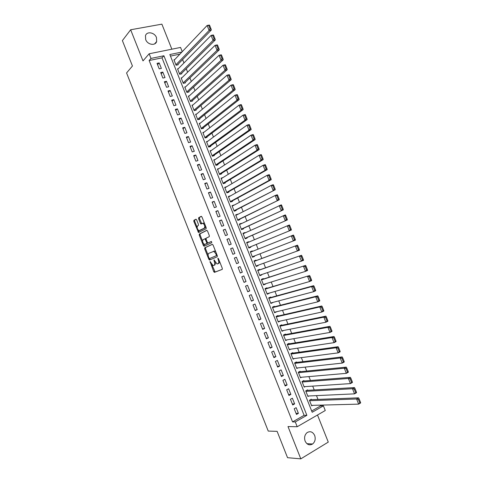 <?xml version="1.0" encoding="UTF-8"?>
<svg xmlns="http://www.w3.org/2000/svg" width="483" height="483" viewBox="0 0 483 483"><rect width="100%" height="100%" fill="white"/><g stroke="black" fill="none" stroke-linecap="round" stroke-linejoin="round"><path stroke-width="0.72" d="M210.033 261.49L213.709 271.627L214.482 272.352L222.216 269.387L222.295 268.313L218.485 258.701L217.936 258.2L218.37 260.198C218.98 261.985 218.902 263.132 218.129 263.646L216.952 263.923L214.06 259.854L214.38 261.834C214.983 263.603 214.911 264.738 214.156 265.239L213.003 265.517L210.033 261.49M145.691 39.606C147.52 44.804 155.351 46.127 156.655 41.514L156.462 37.559C154.651 32.367 146.747 31.003 145.468 35.724L145.691 39.606M305.123 441.118C306.995 444.74 309.494 445.7 312.622 443.992C315.097 441.818 315.773 438.969 314.662 435.437C312.755 431.766 310.219 430.83 307.055 432.641C304.67 434.821 304.024 437.646 305.123 441.118M196.659 219.892L195.905 219.228L193.882 220.339L193.834 221.437L198.525 232.522L206.108 228.743L206.169 227.626L201.954 217L201.182 216.324L198.676 217.7L198.622 218.817L200.409 223.327L200.982 224.015L202.932 223.309C204.726 224.83 205.19 226.442 204.321 228.145L198.972 230.675C197.215 229.177 196.756 227.59 197.583 225.905L198.38 225.483L198.435 224.378L196.659 219.892M149.144 60.52L292.565 421.907L304.103 415.326L162.004 57.851L149.144 60.52L150.992 58.425L149.15 53.782L180.557 47.431L182.248 51.669M311.686 410.997L320.585 405.919L323.405 405.847L325.27 410.52L297.202 426.737L288.001 426.561L300.806 458.85L287.542 457.691L277.115 431.349L268.24 431.077L126.57 72.951L132.445 66.014L122.386 40.602L130.651 29.771L142.998 60.9L149.15 53.782M297.202 426.737L295.294 421.931L306.874 415.308L163.906 55.756L150.992 58.425M292.565 421.907L295.294 421.931M204.756 247.791L204.695 248.866L208.825 259.286L209.592 259.999L217.223 256.787L217.296 255.7L213.069 245.038L212.285 244.332L204.756 247.791L205.559 247.489L205.498 248.564L208.119 255.181M203.385 245.551L199.262 235.143L199.316 234.056L206.73 230.319L207.509 231.007L209.314 235.565L209.248 236.67L206.187 238.155L206.12 239.248L207.31 242.237L208.082 242.937L211.415 241.428L211.789 242.695L204.146 246.245L203.385 245.551L204.188 245.255L203.603 243.776M171.857 49.188L161.883 24.15L130.651 29.771M300.806 458.85L328.277 442.102L317.494 415.012M174.695 59.62L173.934 59.783L176.096 65.217L178.173 64.77L177.992 64.317M178.336 68.671L177.539 68.846L179.706 74.285L181.771 73.821L181.596 73.368M181.988 77.727L181.149 77.914L183.317 83.36L185.381 82.883L185.2 82.43M185.647 86.783L184.76 86.994L186.933 92.446L188.992 91.945L188.811 91.492M189.312 95.851L188.376 96.081L190.55 101.533L192.602 101.019L192.421 100.567M192.983 104.92L191.999 105.173L194.172 110.631L196.219 110.1L196.038 109.647M196.672 113.994L195.621 114.272L197.795 119.736L199.835 119.192L199.654 118.733M200.367 123.074L199.244 123.382L201.417 128.846L203.458 128.285L203.277 127.832M204.08 132.161L202.872 132.493L205.052 137.969L207.08 137.389L206.899 136.937M207.805 141.241L206.501 141.622L208.68 147.098L210.709 146.5L210.528 146.047M211.554 150.328L210.135 150.75L212.321 156.232L214.337 155.623L214.156 155.164M215.327 159.414L213.776 159.891L215.961 165.373L217.972 164.751L217.791 164.292M219.137 168.495L217.416 169.038L219.602 174.526L221.612 173.886L221.431 173.427M222.989 177.563L221.057 178.191L223.249 183.685L225.253 183.027L225.066 182.568M226.726 186.728L224.873 187.766M226.708 186.686L224.704 187.35L226.895 192.85L228.894 192.18L228.713 191.721M230.391 195.941L228.495 196.877M230.349 195.838L228.356 196.521L230.548 202.027L232.54 201.333L232.359 200.88M234.062 205.16L232.13 205.999M234.001 205.003L232.009 205.698L234.201 211.21L236.187 210.503L236.006 210.045M237.739 214.392L235.758 215.122M237.648 214.168L235.662 214.881L237.859 220.399L239.84 219.674L239.659 219.216M241.415 223.623L239.393 224.257M241.301 223.345L239.32 224.076L241.518 229.594L243.498 228.857L243.311 228.399M245.092 232.866L244.959 232.528L243.034 233.398M244.959 232.528L242.985 233.277L245.183 238.801L247.151 238.047L246.97 237.588M248.775 242.122L248.618 241.723L246.674 242.551M248.618 241.723L246.65 242.484L248.848 248.014L250.816 247.242L250.635 246.783M252.464 251.383L252.283 250.925L250.321 251.709L252.518 257.234L254.481 256.449L252.506 257.204M254.481 256.449L254.306 256.014M258 265.288L258.145 265.656L256.159 266.375M256.129 260.591L255.948 260.132L253.992 260.929L256.195 266.465L258.145 265.656M261.695 274.567L261.816 274.875L259.812 275.551M259.8 269.804L259.613 269.345L257.662 270.16L259.872 275.702L261.816 274.875M265.39 283.853L263.464 284.735M263.47 279.029L263.289 278.57L261.339 279.397L263.549 284.946L265.493 284.107M269.091 293.151L267.123 293.93M267.147 288.26L266.96 287.802L265.022 288.647L267.232 294.195L269.17 293.344M272.798 302.449L270.788 303.131M270.824 297.498L270.643 297.039L268.705 297.902L270.915 303.457L272.847 302.587M276.499 311.764L274.453 312.338M274.507 306.747L274.32 306.282L272.394 307.164L274.604 312.724L276.53 311.837M280.212 321.08L278.117 321.551M278.19 316.003L278.009 315.538L276.083 316.437L278.299 322.004L280.218 321.098M281.879 325.264L281.692 324.799L279.778 325.717L281.994 331.284L283.738 330.444M285.568 334.538L285.387 334.073L283.473 335.003L285.688 340.575L287.246 339.815M289.263 343.811L289.076 343.353L287.174 344.294L289.389 349.879L290.796 349.173M292.958 353.103L292.776 352.638L290.875 353.598L293.096 359.183L294.37 358.531M296.659 362.395L296.477 361.93L294.582 362.908L296.804 368.499L297.975 367.889M300.366 371.699L300.178 371.234L298.289 372.23L300.517 377.821L301.597 377.247M304.073 381.009L303.885 380.544L302.002 381.552L304.23 387.155L305.232 386.611M307.78 390.324L307.593 389.859L305.715 390.892L307.949 396.495L308.885 395.975M294.213 408.745L296.477 414.438L298.397 413.351L296.139 407.67L294.213 408.745M290.452 399.266L292.71 404.953L294.636 403.885L292.384 398.203L290.452 399.266M286.685 389.793L288.943 395.474L290.881 394.424L288.623 388.749L286.685 389.793M282.929 380.332L285.181 386.008L287.125 384.969L284.873 379.306L282.929 380.332M279.174 370.872L281.426 376.547L283.37 375.526L281.124 369.869L279.174 370.872M275.419 361.429L277.671 367.092L279.627 366.096L277.375 360.439L275.419 361.429M271.669 351.986L273.921 357.649L275.878 356.665L273.632 351.014L271.669 351.986M267.926 342.556L270.172 348.213L272.14 347.247L269.894 341.602L267.926 342.556M264.183 333.131L266.429 338.788L268.397 337.834L266.157 332.195L264.183 333.131M260.446 323.719L262.686 329.37L264.666 328.434L262.426 322.795L260.446 323.719M256.708 314.312L258.948 319.957L260.929 319.04L258.695 313.407L256.708 314.312M252.977 304.912L255.217 310.551L257.204 309.651L254.964 304.024L252.977 304.912M249.246 295.524L251.486 301.157L253.478 300.275L251.245 294.654L249.246 295.524M245.521 286.141L247.755 291.768L249.753 290.905L247.519 285.29L245.521 286.141M241.796 276.765L244.03 282.392L246.034 281.541L243.806 275.932L241.796 276.765M238.077 267.401L240.311 273.016L242.321 272.189L240.093 266.58L238.077 267.401M234.358 258.043L236.592 263.658L238.608 262.843L236.38 257.24L234.358 258.043M230.645 248.691L232.872 254.299L234.895 253.503L232.673 247.906L230.645 248.691M226.938 239.351L229.159 244.953L231.188 244.175L228.966 238.578L226.938 239.351M204.985 238.837L205.643 238.517M223.231 230.017L225.452 235.613L227.487 234.853L225.265 229.262L223.231 230.017M219.524 220.689L221.745 226.286L223.786 225.537L221.564 219.952L219.524 220.689M215.823 211.373L218.044 216.958L220.091 216.233L217.869 210.654L215.823 211.373M212.128 202.057L214.343 207.648L216.396 206.935L214.18 201.357L212.128 202.057M208.433 192.759L210.648 198.338L212.701 197.644L210.491 192.071L208.433 192.759M204.738 183.462L206.953 189.04L209.018 188.364L206.802 182.797L204.738 183.462M201.055 174.176L203.265 179.748L205.329 179.084L203.12 173.524L201.055 174.176M197.366 164.896L199.576 170.463L201.653 169.823L199.443 164.262L197.366 164.896M193.683 155.629L195.893 161.189L197.97 160.561L195.766 155.013L193.683 155.629M190.006 146.367L192.216 151.922L194.299 151.312L192.095 145.763L190.006 146.367M186.329 137.112L188.533 142.66L190.628 142.068L188.424 136.526L186.329 137.112M182.659 127.862L184.862 133.411L186.957 132.831L184.76 127.295L182.659 127.862M178.988 118.625L181.191 124.167L183.292 123.606L181.095 118.075L178.988 118.625M175.323 109.393L177.521 114.93L179.628 114.386L177.43 108.862L175.323 109.393M171.658 100.168L173.856 105.705L175.969 105.173L173.777 99.655L171.658 100.168M167.999 90.955L170.197 96.485L172.31 95.972L170.119 90.454L167.999 90.955M164.341 81.748L166.538 87.272L168.658 86.777L166.466 81.265L164.341 81.748M160.688 72.547L162.88 78.065L165.011 77.588L162.819 72.082L160.688 72.547M161.364 68.411L159.173 62.905L157.035 63.358L159.227 68.87L161.364 68.411M320.585 405.919L320.271 405.14M317.989 399.399L316.48 395.619M314.222 389.95L312.694 386.11M310.46 380.501L308.909 376.607M306.699 371.065L305.123 367.116M302.944 361.64L301.344 357.631M299.188 352.222L297.57 348.152M295.439 342.809L293.797 338.68M291.69 333.403L290.023 329.219M287.946 324.008L286.262 319.77M284.209 314.62L282.495 310.321M280.472 305.238L278.739 300.885M276.735 295.868L274.978 291.454M273.01 286.504L271.229 282.036M269.279 277.151L267.479 272.623M265.553 267.799L263.73 263.217M261.834 258.459L259.987 253.823M258.115 249.131L256.256 244.464M254.378 239.743L252.543 235.149M250.641 230.367L248.836 225.839M246.91 221.003L245.129 216.535M243.178 211.639L241.428 207.237M239.453 202.286L237.727 197.952M235.734 192.946L234.026 188.666M232.009 183.612L230.331 179.398M228.296 174.285L226.642 170.131M224.583 164.963L222.953 160.875M220.87 155.653L219.27 151.626M217.169 146.349L215.587 142.388M213.462 137.051L211.91 133.157M209.761 127.766L208.233 123.932M206.066 118.486L204.563 114.713M202.371 109.212L200.892 105.505M198.682 99.951L197.227 96.304M194.993 90.695L193.562 87.109M191.31 81.446L189.904 77.926M187.627 72.202L186.251 68.749M183.951 62.971L182.598 59.578M179.911 54.126L170.463 56.094M311.493 399.652L311.306 399.181L309.434 400.232L311.668 405.841L312.543 405.346M252.283 250.925L250.315 251.703M181.886 52.049L169.841 54.537L312.187 412.265L323.405 405.847M304.103 415.326L306.874 415.308M162.004 57.851L163.906 55.756M298.397 413.351L296.055 413.376M294.636 403.885L292.312 403.951M290.881 394.424L288.574 394.545M287.125 384.969L284.837 385.138M283.37 375.526L281.106 375.744M279.627 366.096L277.381 366.355M275.878 356.665L273.656 356.973M272.14 347.247L269.931 347.603M268.397 337.834L266.211 338.239M264.666 328.434L262.498 328.887M260.929 319.04L258.785 319.541M257.204 309.651L255.072 310.201M253.478 300.275L251.371 300.867M249.753 290.905L247.664 291.545M246.034 281.541L243.963 282.229M242.321 272.189L240.268 272.919M236.38 257.24L234.364 258.049M238.608 262.843L236.573 263.621M232.673 247.906L230.675 248.757M228.966 238.578L226.986 239.477M225.265 229.262L223.303 230.21M221.564 219.952L219.626 220.948M217.869 210.654L215.949 211.693M214.18 201.357L212.279 202.443M210.491 192.071L208.608 193.206M206.802 182.797L204.943 183.975M203.12 173.524L201.278 174.749M199.443 164.262L197.619 165.53M195.766 155.013L193.961 156.323M192.095 145.763L190.308 147.122M188.424 136.526L186.655 137.933M184.76 127.295L183.009 128.744M181.095 118.075L179.362 119.573M177.43 108.862L175.721 110.402M173.777 99.655L172.081 101.237M170.119 90.454L168.446 92.084M166.466 81.265L164.818 82.937M162.819 72.082L161.183 73.802M159.173 62.905L157.561 64.674M215.503 262.631L214.953 264.925L213.522 265.499M219.566 261.424L218.932 263.326L217.483 263.905M211.862 264.636L215.116 272.032L222.289 269.345M212.454 244.32L205.559 247.489M209.459 258.574L210.286 259.703M209.018 258.067L209.556 258.562L216.245 255.724L216.299 254.964L215.78 253.653L213.83 251.347L208.716 253.37C207.98 253.895 207.913 255.036 208.511 256.787L209.018 258.067M217.145 255.32L209.556 258.562M215.816 251.957L214.633 251.033L213.329 251.347M202.564 241.162L200.065 234.847L199.262 235.143M206.959 230.319L200.119 233.766L200.065 234.847M208.855 242.647L211.445 241.434M203.059 239.665C202.214 241.337 202.685 242.925 204.472 244.434L206.664 243.601L206.724 242.514L204.955 238.825L203.059 239.665M205.655 244.138L204.937 244.41M207.66 242.792L207.467 243.299L205.74 244.108M205.993 238.674L204.816 238.819M205.082 238.777L205.583 238.536M204.188 245.255L204.774 245.956L203.971 246.258M200.125 230.397L199.461 230.639M205.637 226.292L205.136 227.849L200.264 230.349M204.587 223.641L203.748 223.013L202.582 223.285M201.453 216.342L199.491 217.416L199.437 218.533L201.737 223.707M198.181 230.095L199.286 232.214M196.164 219.246L194.691 220.055L194.643 221.154L197.1 227.36M360.59 402.52L359.153 398.922L358.368 399.387L359.805 402.985L360.59 402.52L360.614 402.967L358.652 404.126L311.481 405.376M309.621 400.697L356.599 398.988L358.561 397.841L310.4 399.695M359.805 402.985L358.652 404.126L356.599 398.988L358.368 399.387M359.153 398.922L358.561 397.841M356.478 392.25L355.041 388.652L354.25 389.105L355.693 392.703L356.478 392.25L356.514 392.715L354.54 393.856L307.762 396.024M305.902 391.357L352.487 388.724L354.462 387.595L306.62 390.391M355.693 392.703L354.54 393.856L352.487 388.724L354.25 389.105M355.041 388.652L354.462 387.595M352.373 381.987L350.936 378.394L350.145 378.841L351.582 382.433L352.373 381.987L352.415 382.476L350.435 383.599L304.042 386.69M302.189 382.023L348.388 378.467L350.362 377.362L302.841 381.105M351.582 382.433L350.435 383.599L348.388 378.467L350.145 378.841M350.936 378.394L350.362 377.362M348.267 371.735L346.83 368.149L346.039 368.583L347.47 372.17L348.267 371.735L348.315 372.248L346.335 373.347L300.329 377.356M298.476 372.695L344.282 368.221L346.269 367.134L299.049 371.825M347.47 372.17L346.335 373.347L344.282 368.221L346.039 368.583M346.83 368.149L346.269 367.134M344.168 361.489L342.731 357.909L341.934 358.332L343.371 361.918L344.168 361.489L344.228 362.027L342.236 363.101L296.616 368.034M294.763 363.373L340.189 357.988L342.181 356.919L295.246 362.564M343.371 361.918L342.236 363.101L340.189 357.988L341.934 358.332M342.731 357.909L342.181 356.919M340.068 351.256L338.637 347.675L337.834 348.098L339.271 351.678L340.068 351.256L340.141 351.817L338.142 352.874L292.909 358.718M291.062 354.063L336.096 347.76L338.094 346.716L291.43 353.315M339.271 351.678L338.142 352.874L336.096 347.76L337.834 348.098M338.637 347.675L338.094 346.716M335.975 341.034L334.544 337.454L333.741 337.865L335.178 341.445L335.975 341.034L336.053 341.614L334.049 342.652L289.208 349.414M287.355 344.759L332.008 337.545L334.013 336.518L287.596 344.089M335.178 341.445L334.049 342.652L332.008 337.545L333.741 337.865M334.544 337.454L334.013 336.518M331.887 330.819L330.457 327.245L329.654 327.649L331.084 331.223L331.887 330.819L331.978 331.423L329.961 332.437L285.507 340.11M283.654 335.468L327.921 327.335L329.937 326.327L283.732 334.876M331.084 331.223L329.961 332.437L327.921 327.335L329.654 327.649M330.457 327.245L329.937 326.327M327.806 320.615L326.375 317.041L325.566 317.44L326.997 321.014L327.806 320.615L327.897 321.237L325.88 322.233L281.806 330.819M279.959 326.176L323.839 317.138L325.862 316.154L279.826 325.693M326.997 321.014L325.88 322.233L323.839 317.138L325.566 317.44M326.375 317.041L325.862 316.154M323.725 310.418L322.294 306.85L321.485 307.236L322.91 310.804L323.725 310.418L323.827 311.064L321.799 312.042L278.111 321.539M276.264 316.896L319.764 306.947L321.793 305.981L276.101 316.48M322.91 310.804L321.799 312.042L319.764 306.947L321.485 307.236M322.294 306.85L321.793 305.981M319.643 300.233L318.219 296.671L317.403 297.045L318.834 300.613L319.643 300.233L319.758 300.903L317.723 301.857L274.422 312.26M272.575 307.629L315.689 296.767L317.723 295.825L272.436 307.273M318.834 300.613L317.723 301.857L315.689 296.767L317.403 297.045M318.219 296.671L317.723 295.825M315.574 290.054L314.149 286.497L313.328 286.866L314.753 290.428L315.574 290.054L315.695 290.748L313.654 291.684L270.734 302.992M268.892 298.361L311.62 286.6L313.66 285.676L268.771 298.065M314.753 290.428L313.654 291.684L311.62 286.6L313.328 286.866M314.149 286.497L313.66 285.676M311.499 279.886L310.08 276.33L309.259 276.693L310.684 280.255L311.499 279.886L311.632 280.605L309.585 281.517L267.045 293.736M265.203 289.106L309.603 275.533L265.113 288.87M310.684 280.255L309.585 281.517L307.556 276.439L309.259 276.693M310.08 276.33L309.603 275.533M307.436 269.731L306.011 266.175L305.19 266.531L306.614 270.088L307.436 269.731L307.574 270.468L305.522 271.361L263.368 284.481M261.526 279.862L305.546 265.402L261.454 279.681M306.614 270.088L305.522 271.361L303.493 266.29L305.19 266.531M306.011 266.175L305.546 265.402M303.372 259.582L301.953 256.032L301.126 256.382L302.551 259.932L303.372 259.582L303.523 260.343L259.685 275.238M257.85 270.619L301.495 255.284L257.801 270.504M302.551 259.932L301.464 261.218L299.436 256.147L301.126 256.382M301.953 256.032L301.495 255.284M299.315 249.445L297.896 245.895L297.069 246.239L298.488 249.783L299.315 249.445L299.472 250.224L256.008 266M254.173 261.388L297.45 245.171L254.149 261.327M298.488 249.783L297.407 251.082L295.379 246.016L297.069 246.239M297.896 245.895L297.45 245.171M295.258 239.314L293.839 235.77L293.012 236.102L294.431 239.646L295.258 239.314L295.427 240.117L252.337 256.775M250.502 252.162L293.404 235.064L293.839 235.77M294.431 239.646L293.35 240.951L291.327 235.891L293.012 236.102M248.679 247.586L291.382 230.017L248.667 247.556M246.831 242.949L289.365 224.975L289.794 225.658L288.961 225.978L290.374 229.522L291.207 229.196L289.794 225.658M290.374 229.522L289.305 230.838L287.282 225.778L288.961 225.978M291.207 229.196L291.382 230.017M245.038 238.433L287.343 219.928L245.002 238.342M243.166 233.736L285.326 214.893L285.749 215.551L284.91 215.865L286.328 219.403L287.162 219.083L285.749 215.551M286.328 219.403L285.26 220.725L283.237 215.678L284.91 215.865M287.162 219.083L287.343 219.928M241.397 229.286L283.31 209.851L241.337 229.135M239.508 224.535L281.293 204.816L281.704 205.45L280.865 205.758L282.277 209.296L283.116 208.982L281.704 205.45M282.277 209.296L281.215 210.63L279.198 205.583L280.865 205.758M283.116 208.982L283.31 209.851M237.757 220.145L279.283 199.781L237.678 219.94M235.849 215.346L275.165 195.494L277.266 194.752L277.665 195.361L276.825 195.663L278.238 199.195L279.077 198.893L277.665 195.361M278.238 199.195L277.182 200.536L275.165 195.494L276.825 195.663M279.077 198.893L279.283 199.781M234.122 211.017L275.256 189.722L234.02 210.751M232.19 206.156L271.132 185.424L273.239 184.693L273.632 185.285L272.786 185.575L274.199 189.107L275.044 188.811L273.632 185.285M274.199 189.107L273.149 190.459L271.132 185.424L272.786 185.575M275.044 188.811L275.256 189.722M230.494 201.894L271.229 179.67L269.116 180.388L230.361 201.568M228.537 196.979L267.099 175.353L269.218 174.647L269.599 175.214L268.753 175.498L270.166 179.024L271.011 178.74L269.599 175.214M270.166 179.024L269.116 180.388L267.099 175.353L268.753 175.498M271.011 178.74L271.229 179.67M226.865 192.777L267.208 169.63L265.089 170.324L226.714 192.391M224.885 187.809L263.078 165.301L265.203 164.612L265.572 165.156L264.72 165.434L266.133 168.953L266.984 168.676L265.572 165.156M266.133 168.953L265.089 170.324L263.078 165.301L264.72 165.434M266.984 168.676L267.208 169.63M223.243 183.673L263.193 159.595L261.068 160.271L223.061 183.226M221.238 178.65L259.057 155.248L261.188 154.584L261.551 155.103L260.699 155.369L262.106 158.889L262.957 158.623L261.551 155.103M262.106 158.889L261.068 160.271L259.057 155.248L260.699 155.369M262.957 158.623L263.193 159.595M219.777 174.472L259.184 149.573L257.047 150.231L219.421 174.067M217.598 169.491L255.036 145.214L257.179 144.562L257.53 145.063L256.672 145.323L258.085 148.836L258.936 148.577L257.53 145.063M258.085 148.836L257.047 150.231L255.036 145.214L256.672 145.323M258.936 148.577L259.184 149.573M216.33 165.258L255.175 139.557L253.032 140.197L215.774 164.92M213.957 160.344L251.027 135.186L253.17 134.552L253.515 135.029L252.657 135.282L254.064 138.796L254.921 138.543L253.515 135.029M254.064 138.796L253.032 140.197L251.027 135.186L252.657 135.282M254.921 138.543L255.175 139.557M212.852 156.069L251.166 129.553L249.023 130.175L212.14 155.774M210.316 151.209L247.018 125.163L249.168 124.554L249.5 125.006L248.642 125.254L250.043 128.762L250.906 128.514L249.5 125.006M250.043 128.762L249.023 130.175L247.018 125.163L248.642 125.254M250.906 128.514L251.166 129.553M209.344 146.904L247.169 119.555L245.014 120.158L208.499 146.639M206.682 142.074L243.009 115.153L245.165 114.562L245.491 114.996L244.627 115.232L246.034 118.74L246.898 118.498L245.491 114.996M246.034 118.74L245.014 120.158L243.009 115.153L244.627 115.232M246.898 118.498L247.169 119.555M205.824 137.752L243.166 109.569L241.011 110.154L204.87 137.51M203.053 132.952L239.007 105.155L241.174 104.582L241.488 104.986L240.625 105.216L242.025 108.723L242.889 108.488L241.488 104.986M242.025 108.723L241.011 110.154L239.007 105.155L240.625 105.216M242.889 108.488L243.166 109.569M202.286 128.611L239.176 99.595L237.008 100.156L201.236 128.393M199.425 123.835L235.01 95.163L237.177 94.608L237.485 94.994L236.622 95.217L238.022 98.713L238.886 98.49L237.485 94.994M238.022 98.713L237.008 100.156L235.01 95.163L236.622 95.217M238.886 98.49L239.176 99.595M198.742 119.482L235.185 89.627L233.011 90.17L197.613 119.283M195.802 114.725L231.013 85.177L233.192 84.646L233.488 85.008L232.619 85.219L234.02 88.715L234.889 88.504L233.488 85.008M234.02 88.715L233.011 90.17L231.013 85.177L232.619 85.219M234.889 88.504L235.185 89.627M195.192 110.366L231.2 79.665L229.02 80.19L193.991 110.172M192.18 105.626L227.022 75.203L229.208 74.69L229.497 75.034L228.622 75.239L230.023 78.729L230.892 78.524L229.497 75.034M230.023 78.729L229.02 80.19L227.022 75.203L228.622 75.239M230.892 78.524L231.2 79.665M191.636 101.261L227.215 69.715L225.03 70.222L190.368 101.08M188.557 96.534L223.037 65.241L225.223 64.746L225.507 65.066L224.631 65.259L226.026 68.749L226.901 68.55L225.507 65.066M226.026 68.749L225.03 70.222L223.037 65.241L224.631 65.259M226.901 68.55L227.215 69.715M188.08 92.168L223.237 59.777L221.045 60.26L186.752 91.987M184.941 87.447L219.053 55.285L221.25 54.808L221.522 55.104L220.64 55.297L222.035 58.781L222.917 58.588L221.522 55.104M222.035 58.781L221.045 60.26L219.053 55.285L220.64 55.297M222.917 58.588L223.237 59.777M184.518 83.082L219.264 49.846L217.06 50.31L183.135 82.907M181.33 78.367L215.068 45.336L217.278 44.883L217.537 45.154L216.656 45.342L218.05 48.825L218.932 48.638L217.537 45.154M218.05 48.825L217.06 50.31L215.068 45.336L216.656 45.342M218.932 48.638L219.264 49.846M180.95 74.008L215.291 39.926L213.081 40.367L179.525 73.833M177.72 69.298L211.095 35.404L213.305 34.963L213.558 35.217L212.671 35.392L214.066 38.869L214.953 38.694L213.558 35.217M214.066 38.869L213.081 40.367L211.095 35.404L212.671 35.392M214.953 38.694L215.291 39.926M177.388 64.939L211.319 30.012L209.109 30.435L175.915 64.764M174.109 60.236L207.122 25.472L209.338 25.056L209.586 25.285L208.698 25.454L210.087 28.932L210.974 28.763L209.586 25.285M210.087 28.932L209.109 30.435L207.122 25.472L208.698 25.454M210.974 28.763L211.319 30.012M210.576 261.997L209.99 262.227M218.491 258.713L217.881 258.954M214.494 260.373L213.897 260.609M214.953 264.925L214.156 265.239M214.977 261.599L214.38 261.834M218.932 263.326L218.129 263.646M218.986 259.957L218.37 260.198M215.273 272.032L214.482 272.352M214.5 271.307L213.709 271.627M209.622 258.979L208.825 259.286M205.498 248.564L204.695 248.866M217.054 255.41L216.245 255.724M216.909 254.722L216.299 254.964M216.39 253.418L215.78 253.653M200.119 233.766L199.316 234.056M208.885 242.635L208.082 242.937M207.467 243.299L206.664 243.601M207.328 242.285L206.724 242.514M206.144 239.302L205.541 239.526M205.136 227.849L204.321 228.145M201.218 223.037L200.409 223.327M199.437 218.533L198.622 218.817M199.491 217.416L198.676 217.7M198.755 231.544L197.952 231.834M194.643 221.154L193.834 221.437M194.691 220.055L193.882 220.339M156.655 41.514L154.626 43.887M312.622 443.992L306.904 443.684M215.116 272.032L214.325 272.352M210.226 259.691L209.429 260.005M214.633 251.033L213.83 251.347M205.758 238.524L204.955 238.825M203.748 223.013L202.932 223.309M201.489 223.834L200.982 224.015M199.068 232.329L198.525 232.522"/></g></svg>
